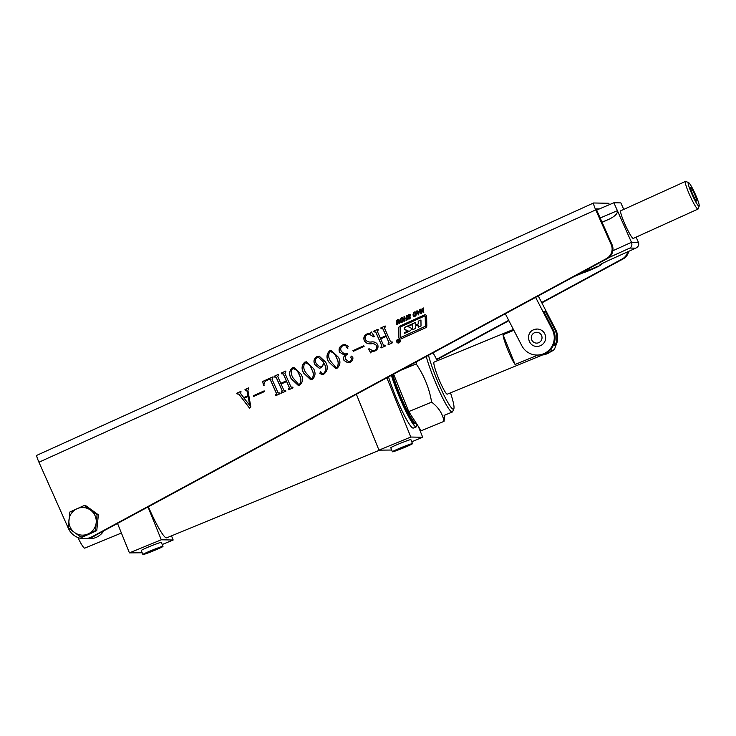 <?xml version="1.0" encoding="UTF-8"?>
<svg xmlns="http://www.w3.org/2000/svg" width="736" height="736" viewBox="0 0 736 736"><rect width="100%" height="100%" fill="white"/><g stroke="black" fill="none" stroke-linecap="round" stroke-linejoin="round"><path stroke-width="1.1" d="M399.133 342.847A1.858 1.84 -88.9 0 0 398.415 339.296A1.858 1.84 -88.9 0 0 396.575 341.522A1.858 1.84 -88.9 0 0 399.133 342.847M398.461 339.296A1.858 1.84 -88.9 0 0 396.658 341.504A1.858 1.84 -88.9 0 0 398.388 343.013M398.397 342.746A1.592 1.582 -88.9 0 0 400.016 340.832A1.592 1.582 -88.9 0 0 398.452 339.563M397.734 339.701A1.592 1.582 -88.9 0 0 398.351 342.746A1.592 1.582 -88.9 0 0 399.924 340.832A1.592 1.582 -88.9 0 0 397.734 339.701M609.555 204.599A7.59 0.892 65.6 0 0 608.368 203.256L593.639 202.98A7.59 0.892 65.6 0 0 593.584 202.989A7.59 0.892 65.6 0 0 595.728 209.88L611.184 244.591A10.838 10.746 91.1 0 1 606.455 258.584L92.23 536.636A17.342 17.195 91.1 0 1 68.43 528.466L38.944 462.226A7.59 0.892 -114.4 0 1 36.8 455.336A7.59 0.892 -114.4 0 1 36.855 455.326M599.279 208.969L596.28 208.904L596.574 209.898L612.03 244.61A10.838 10.746 91.1 0 1 607.301 258.603L93.086 536.654A17.342 17.195 91.1 0 1 84.64 538.715L83.784 538.697M398.737 342.139L397.293 340.575L398.378 341.2L398.516 340.023L399.335 341.863L398.378 342.212M424.47 316.084L401.102 326.674A1.592 1.582 -88.9 0 0 400.163 328.155L400.338 336.83A0.534 0.524 -88.9 0 0 401.074 337.309L424.764 326.572A1.058 1.049 -88.9 0 0 425.38 325.579L425.206 316.554A0.534 0.524 -88.9 0 0 424.47 316.084M407.891 331.099L404.754 332.525L404.653 333.334L409.602 331.09A3.717 3.68 -88.9 0 0 411.332 329.461A1.058 1.049 -88.9 0 0 410.734 327.952L407.91 326.526L412.491 324.475L412.795 329.682L415.536 328.449L415.665 325.984L417.993 324.962L418.269 327.207L421.01 325.965L420.955 319.967L418.214 321.209L418.241 323.849L415.868 325.1L415.481 322.451L405.83 326.821A3.717 3.68 -88.9 0 0 404.395 327.98A1.058 1.049 -88.9 0 0 404.91 329.627L407.891 331.099L407.864 330.602M424.424 314.934L400.191 325.919A2.65 2.631 -88.9 0 0 398.636 328.394L398.811 337.474A1.592 1.582 -88.9 0 0 401.037 338.891L425.583 327.768A2.125 2.107 -88.9 0 0 426.825 325.79L426.641 316.36A1.592 1.582 -88.9 0 0 424.424 314.934L400.274 325.919A2.65 2.631 -88.9 0 0 398.719 328.394L398.894 337.474A1.592 1.582 -88.9 0 0 400.402 339.038M402.123 322.304L400.899 322.285L400.2 320.832L400.596 318.881L401.635 317.796L402.822 317.832L403.503 319.295L403.126 321.236L402.031 322.294L400.816 322.285L400.117 320.832L400.513 318.881L401.635 317.796L402.822 317.832M402.031 322.294L400.899 322.285M409.989 316.48L410.357 318.136L408.296 319.019L407.882 318.237L409.326 318.348L409.952 317.492L407.937 316.986L407.864 315.358L410.145 314.41L410.532 315.339L408.995 315.063L408.259 316.011L409.989 316.48M409.428 318.946L408.296 319.019L407.882 318.237M408.738 318.394L409.86 317.906M409.952 317.906L409.538 317.161M409.566 317.161L407.698 316.416L408.958 314.456L410.145 314.41M409.961 315.634L408.995 315.063M419.051 311.291L420.035 309.488L418.398 314.879L416.512 311.08L417.174 310.785L417.744 311.88L419.134 311.291L419.382 309.782M240.893 392.205L240.736 393.696L243.736 397.615L248.041 395.664L247.287 391.469L245.005 389.5L248.464 387.927L248.777 388.626L247.894 390.319L250.847 406.944L249.522 408.13L238.878 394.192L237.02 393.953L236.707 393.254L240.966 391.331L240.893 392.205M246.201 389.933L245.612 390.062M237.894 393.696L237.314 393.824M276.046 394.708L276.478 393.585L270.333 379.785L269.109 379.417L266.46 380.613C264.5 381.671 263.709 383.336 264.086 385.6L263.516 385.627L262.706 381.469L272.679 376.961L272.982 377.651L271.943 379.058L278.088 392.849L279.818 392.996L280.131 393.696L275.752 395.683L275.439 394.984L276.478 393.585M276.561 393.585L270.416 379.785L269.109 379.417M278.088 392.849L279.836 393.033M299.892 385.02L298.218 385.379L291.18 378.69C288.825 374.495 289.174 370.87 292.238 367.816L293.94 367.457L301.088 374.201C303.398 378.405 303.002 382.012 299.892 385.02M322.202 374.569L319.958 373.437L320.326 371.846L321.862 373.198L323.619 373.428C326.37 370.594 326.508 367.273 324.015 363.464L321.411 367.724L319.249 368.23L314.815 364.559C313.232 361.247 313.913 358.616 316.839 356.656L319.212 356.123L325.643 362.121C328.32 366.988 327.695 371.008 323.776 374.201L322.156 374.569L319.866 373.437L320.804 371.726M321.862 373.198L322.644 373.704M347.788 348.22L346.288 347.512L346.03 345.892L344.752 345.258L343.068 345.616C340.685 346.941 340.124 348.882 341.384 351.44L344.678 354.108L347.512 353.381L347.824 354.071C345.469 355.148 344.77 356.886 345.708 359.288L348.735 361.716L350.244 361.358L351.826 358.901L350.796 357.632L351.146 356.196L352.765 357.098C353.28 359.499 352.369 361.229 350.023 362.296L347.788 362.802L343.997 360.419C343.123 358.312 343.546 356.5 345.258 354.991L344.218 355.028L339.452 352.075C338.459 348.864 339.48 346.518 342.516 345.018L344.908 344.494L348.229 346.279L347.355 348.321M348.781 361.716L350.327 361.367L351.909 358.91L350.879 357.641L351.587 356.114M371.938 342.01L371.073 342.001C374.054 341.495 376.28 342.415 377.752 344.761C378.525 347.64 377.559 349.729 374.863 351.044L371.395 351.771L370.723 352.921L368.598 349.085L368.994 348.671L372.784 350.722L374.707 350.272C376.722 349.287 377.301 347.723 376.464 345.589C375.075 343.951 373.198 343.344 370.834 343.776C367.899 344.089 365.709 343.031 364.265 340.602C363.253 337.576 364.164 335.358 366.997 333.923L370.41 333.224L371.358 331.954L374.357 336.499L373.86 336.968L369.316 334.208L367.246 334.659C365.065 335.864 364.541 337.64 365.654 339.977C367.025 341.587 368.837 342.258 371.073 342.001L371.892 342.01M371.606 343.786L370.162 343.767M381.22 347.042L381.837 345.837L375.691 332.037L373.962 331.89L373.649 331.191L378.028 329.204L378.341 329.903L377.301 331.292L380.374 338.201L385.912 335.699L382.83 328.78L381.11 328.652L380.797 327.952L385.176 325.965L385.489 326.664L384.45 328.063L390.595 341.863L392.325 342.01L392.628 342.709L388.249 344.696L387.946 343.997L388.976 342.599L386.216 336.389L380.687 338.9L383.447 345.101L385.176 345.248L385.489 345.948L381.101 347.935L380.797 347.236L381.837 345.837M381.92 345.837L375.774 332.037L374.458 331.669M380.374 338.201L385.995 335.699L382.913 328.78L381.607 328.431M390.595 341.863L392.334 342.047M383.447 345.101L385.186 345.285M353.252 351.339L352.94 350.64L363.777 345.727L364.09 346.426L353.252 351.339M337.244 368.092L335.57 368.451L328.523 361.762C326.177 357.567 326.526 353.942 329.581 350.888L331.292 350.529L338.44 357.273C340.75 361.477 340.345 365.084 337.244 368.092M312.349 379.371L310.675 379.73L303.628 373.051C301.272 368.856 301.631 365.231 304.686 362.167L306.388 361.818L313.545 368.552C315.845 372.766 315.45 376.372 312.349 379.371M281.621 392.178L282.238 390.972L276.092 377.172L274.372 377.025L274.059 376.335L278.438 374.348L278.751 375.047L277.702 376.427L280.784 383.346L286.313 380.834L283.24 373.925L281.511 373.787L281.207 373.088L285.586 371.11L285.899 371.8L284.86 373.207L290.996 386.998L292.726 387.145L293.038 387.844L288.659 389.832L288.346 389.132L289.386 387.734L286.626 381.533L281.088 384.036L283.857 390.246L285.577 390.384L285.89 391.083L281.511 393.07L281.198 392.371L282.238 390.972M282.32 390.972L276.184 377.172L274.859 376.804M280.784 383.346L286.396 380.834L283.323 373.925L282.008 373.566M290.996 386.998L292.744 387.182M283.857 390.246L285.596 390.42M253.653 396.474L253.35 395.775L264.178 390.862L264.491 391.561L253.653 396.474M422.712 308.274L423.384 307.97L423.78 312.395L423.099 312.699L422.942 310.886L421.351 311.604L421.516 313.416L420.836 313.72L420.449 309.304L421.121 309L421.296 310.997L422.887 310.279L422.712 308.274L423.393 308.007M414.994 316.462L413.77 316.452L413.071 314.999L413.466 313.048L414.515 311.963L415.702 312L416.383 313.453L415.996 315.404L414.911 316.462L413.687 316.452L412.988 314.999L413.384 313.039L414.515 311.963L415.702 312M414.911 316.462L413.77 316.452M406.244 315.744L406.916 315.431L407.312 319.856L406.631 320.16L406.474 318.348L404.883 319.074L405.039 320.878L404.368 321.19L403.972 316.765L404.653 316.462L404.828 318.467L406.419 317.74L406.244 315.744L406.925 315.468M398.958 319.433L399.648 323.325L398.967 323.638L398.7 320.556L397.845 320.114L397.109 321.273L397.385 324.355L396.704 324.659L396.676 320.454L399.041 319.442M399.05 323.601L398.783 320.556L397.845 320.114M628.654 251.372A10.838 10.746 91.1 0 1 623.171 258.906L541.843 302.882M508.898 320.694L436.761 359.702M627.707 251.804A10.838 10.746 91.1 0 1 622.325 258.888L541.65 302.514M508.705 320.326L436.568 359.334M375.774 332.037L374.541 331.669L375.774 332.037M374.035 331.853L373.649 331.191M373.741 331.191L378.046 329.24M382.913 328.78L381.69 328.431L382.913 328.78M381.184 328.615L380.797 327.952M380.88 327.952L385.195 326.002M390.678 341.863L391.984 342.203L390.678 341.863M388.323 344.66L387.946 343.997M388.452 343.804L388.976 342.599M389.068 342.599L386.216 336.389M383.53 345.101L384.836 345.442L383.53 345.101M381.174 347.898L380.797 347.236M370.723 352.783L368.598 349.085M372.821 350.722L374.707 350.272M374.79 350.272C376.804 349.287 377.393 347.732 376.547 345.589L376.464 345.589M376.547 345.589C375.167 343.951 373.29 343.344 370.916 343.776C367.991 344.098 365.801 343.04 364.348 340.602L364.265 340.602M364.348 340.602C363.336 337.585 364.246 335.358 367.08 333.932L366.997 333.923M367.08 333.932L370.41 333.224M370.493 333.224L371.441 331.954M373.906 336.922L369.362 334.218M353.326 351.302L352.94 350.64M353.022 350.64L363.796 345.764M347.824 362.802L344.08 360.419C343.215 358.312 343.629 356.509 345.35 355L345.258 354.991M344.264 355.037L339.452 352.075M339.535 352.084C338.551 348.873 339.572 346.518 342.608 345.028L342.516 345.018M342.608 345.028L344.954 344.494M347.88 348.22L346.288 347.512M346.371 347.521L346.03 345.892M346.113 345.892L344.834 345.258M344.724 354.108L347.53 353.409M335.616 368.451L328.523 361.762M328.615 361.762C326.26 357.567 326.609 353.942 329.664 350.888L329.581 350.888M329.664 350.888L331.329 350.529M336.067 367.586L337.014 367.393C338.762 364.513 338.652 361.413 336.683 358.11C335.552 354.366 333.316 352.194 329.976 351.587M336.683 358.11L336.591 358.11C335.46 354.366 333.233 352.185 329.894 351.587L330.712 351.422M329.894 351.587C328.136 354.467 328.293 357.586 330.372 360.925L336.021 367.586L336.932 367.393C338.68 364.513 338.56 361.413 336.591 358.11M321.945 373.198L323.702 373.428C326.453 370.594 326.591 367.273 324.107 363.464L324.015 363.464M319.286 368.23L314.815 364.559M314.898 364.559C313.315 361.247 313.996 358.616 316.931 356.666L316.839 356.656M316.931 356.666L319.258 356.123M320.086 366.979L321.172 366.758C322.911 365.7 323.665 364.108 323.444 361.992L318.302 357.135M321.08 366.749C322.819 365.691 323.582 364.108 323.362 361.983L318.265 357.135L317.133 357.365C315.045 359.094 314.815 361.256 316.443 363.86L320.04 366.979L321.172 366.758M310.712 379.73L303.628 373.051M303.71 373.051C301.364 368.856 301.714 365.231 304.768 362.167L304.686 362.167M304.768 362.167L306.434 361.818M311.779 369.389L311.696 369.389C310.564 365.645 308.329 363.474 304.998 362.866C303.241 365.755 303.398 368.874 305.468 372.214L311.126 378.874L312.119 378.681C313.867 375.792 313.748 372.701 311.779 369.389C310.647 365.654 308.412 363.474 305.081 362.866M304.998 362.866L305.817 362.71M311.208 378.874L312.036 378.681C313.775 375.792 313.665 372.701 311.696 369.389M298.264 385.379L291.18 378.69M291.263 378.69C288.908 374.495 289.266 370.87 292.321 367.816L292.238 367.816M292.321 367.816L293.986 367.457M298.715 384.514L299.672 384.321C301.41 381.441 301.3 378.341 299.331 375.038C298.2 371.294 295.964 369.113 292.634 368.515M293.324 368.35L292.542 368.506C290.784 371.395 290.95 374.514 293.02 377.853L298.669 384.514L299.589 384.321C301.328 381.432 301.217 378.341 299.248 375.038C298.117 371.294 295.881 369.113 292.542 368.506M276.184 377.172L274.951 376.804L276.184 377.172M274.436 376.998L274.059 376.335M274.142 376.335L278.456 374.376M283.323 373.925L282.09 373.566L283.323 373.925M281.584 373.759L281.207 373.088M281.29 373.097L285.596 371.137M291.088 387.007L292.385 387.348L291.088 387.007M288.724 389.804L288.346 389.132M288.862 388.939L289.386 387.734M289.469 387.734L286.626 381.533M283.94 390.246L285.237 390.586L283.94 390.246M281.584 393.042L281.198 392.371M270.416 379.785L269.192 379.417L270.416 379.785M263.598 385.627L262.706 381.469M262.798 381.478L272.688 376.988M278.171 392.858L279.349 393.254L278.171 392.858M275.816 395.655L275.439 394.984M275.522 394.984L276.129 394.717M253.727 396.446L253.35 395.775M253.432 395.775L264.196 390.899M248.041 395.664L243.736 397.615M248.124 395.664L247.287 391.469M247.37 391.469L245.695 390.062M245.382 390.163L245.005 389.5M245.088 389.5L248.483 387.964M249.568 408.084L238.878 394.192M238.961 394.192L237.397 393.824M237.093 393.926L236.707 393.254M236.799 393.263L240.985 391.359M249.614 405.499L248.271 396.437L244.113 398.286L249.817 405.462L248.188 396.437M423.182 312.662L422.942 310.886M420.918 313.683L420.449 309.304M420.532 309.304L421.121 309.037M422.887 310.279L421.296 310.997M422.97 310.279L422.795 308.274M419.474 309.782L420.026 309.534M418.471 314.852L416.512 311.08M416.604 311.089L417.192 310.822M419.134 311.291L417.744 311.88M418.591 313.803L419.014 311.972L417.965 312.414L418.591 313.803L418.931 311.972M414.598 311.963L415.785 312M414.129 315.818L415.573 315.201L415.794 313.766L415.343 312.625L413.899 313.242L414.129 315.818L415.481 315.201L415.702 313.766L415.26 312.625L414.561 312.561M409.51 318.946L408.388 319.019M407.974 318.237L408.544 317.98M408.83 318.394L409.409 318.348L408.83 318.394M409.05 314.456L410.228 314.41M409.759 315.026L409.078 315.063L409.759 315.026M406.714 320.123L406.474 318.348M404.45 321.154L403.972 316.765M404.064 316.765L404.653 316.498M406.419 317.74L404.828 318.467M406.502 317.75L406.327 315.744M401.727 317.805L402.905 317.832M401.258 321.65L402.693 321.043L402.914 319.599L402.472 318.458L401.028 319.074L401.258 321.65L402.61 321.043L402.831 319.599L402.38 318.458L401.69 318.403M398.572 320.096L397.937 320.114L398.572 320.096M396.787 324.622L396.428 321.558M396.511 321.558L396.676 320.454M396.768 320.464L397.882 319.516M425.141 314.796A1.592 1.582 -88.9 0 0 424.506 314.944M400.89 337.355A0.534 0.524 -88.9 0 0 401.157 337.309L424.847 326.572A1.058 1.049 -88.9 0 0 425.463 325.579L425.288 316.554A0.534 0.524 -88.9 0 0 424.736 316.038M415.481 322.488L405.922 326.821A3.717 3.68 -88.9 0 0 404.478 327.98A1.058 1.049 -88.9 0 0 404.993 329.627L407.946 330.611M420.955 320.004L418.296 321.209L418.324 323.849L415.96 325.1M418.039 324.962L418.352 327.161M412.537 324.484L412.878 329.645M407.974 331.099L404.837 332.525L404.736 333.298M398.884 341.992L398.397 341.265M398.967 341.992L398.627 341.164M398.82 342.139L398.194 341.292M398.286 341.292L397.486 340.602M398.682 341.099L398.213 340.28M398.526 340.06L398.038 340.234M398.829 342.056L398.48 341.265L398.829 342.056M620.89 210.735A15.171 1.794 65.6 0 0 620.788 210.754A15.171 1.794 65.6 0 0 625.241 224.931A15.171 1.794 65.6 0 0 633.218 238.418A15.171 1.794 65.6 0 0 633.319 238.4L698.004 209.079A15.171 1.794 -114.4 0 1 689.761 195.224A15.171 1.794 -114.4 0 1 685.474 181.433A15.171 1.794 -114.4 0 1 685.713 181.452L688.537 182.528A13.009 1.536 65.6 0 0 692.006 194.341A13.009 1.536 65.6 0 0 699.2 206.052A13.009 1.536 65.6 0 0 695.4 194.405A13.009 1.536 65.6 0 0 688.537 182.528M597.844 266.184L587.006 271.05L597.844 266.184M586.242 269.992L589.803 268.594L588.883 268.566M586.408 270.37L581.1 272.771M612.84 250.755L631.488 242.31L613.879 202.759L596.657 210.082M623.76 209.41L620.853 202.897L613.879 202.759M638.462 242.438C639.234 244.932 638.324 246.845 635.729 248.161L629.896 248.05C631.81 246.716 632.334 244.803 631.488 242.31L638.462 242.438L636.097 237.139M600.18 217.985L617.403 210.671C617.854 213.33 615.232 216.108 609.528 218.997L602.122 222.346M596.491 267.315A4.333 2.217 -115.9 0 1 596.362 267.389L597.936 266.616A9.108 0.506 156 0 0 600.686 264.896L600.006 264.886A8.666 0.488 -24 0 1 606.722 261.308L635.987 248.05L606.722 261.308A4.333 0.515 -114.4 0 1 606.722 261.308L601.091 264.058M596.234 267.444A4.333 2.217 -115.9 0 0 596.362 267.389L595.525 267.784A9.108 0.506 156 0 0 596.234 267.444L597.936 266.616M515.09 364.486A17.342 2.079 -112.4 0 1 507.656 349.582A17.342 2.079 -112.4 0 1 503.056 334.724L515.09 364.486L537.979 355.065M549.912 350.152L550.905 349.738L553.463 345.138M513.848 330.28L503.056 334.724M553.73 344.549A13.009 1.564 67.6 0 0 554.788 343.675L554.392 342.7M554.788 343.675L555.146 345.037C555.938 347.41 554.042 350.272 552.34 350.906A17.342 2.079 -112.4 0 1 550.905 349.738M694.664 194.387A7.369 0.874 65.6 0 0 690.662 187.652A7.369 0.874 65.6 0 0 692.742 194.35A7.369 0.874 65.6 0 0 696.744 201.084A7.369 0.874 65.6 0 0 694.664 194.387M699.2 206.052L698.151 208.895A15.171 1.794 -114.4 0 1 698.004 209.079M121.412 533.039L84.806 548.118A21.675 2.604 -112.4 0 1 84.668 548.136A21.675 2.604 -112.4 0 1 77.906 537.528M434.212 362.066A17.342 2.079 67.6 0 0 434.102 362.084A17.342 2.079 67.6 0 0 438.61 378.497A17.342 2.079 67.6 0 0 447.194 394.174A17.342 2.079 67.6 0 0 447.304 394.156L552.34 350.906M144.974 553.739L160.972 547.216L152.278 550.243L144.974 553.739M394.505 450.993L410.504 444.461L401.81 447.497L394.505 450.993M412.408 443.615A10.838 0.561 158 0 0 401.644 447.442A10.838 0.561 158 0 0 392.417 451.775A10.838 0.561 158 0 0 392.509 451.812A10.838 0.561 158 0 0 403.282 447.985A10.838 0.561 158 0 0 412.51 443.652A10.838 0.561 158 0 0 412.408 443.615M412.51 443.652L410.89 439.64A10.838 0.561 158 0 0 410.789 439.604A10.838 0.561 158 0 0 400.025 443.431A10.838 0.561 158 0 0 390.788 447.764L392.417 451.775M162.877 546.37A10.838 0.561 158 0 0 152.113 550.188A10.838 0.561 158 0 0 142.885 554.53A10.838 0.561 158 0 0 142.977 554.567A10.838 0.561 158 0 0 153.741 550.74A10.838 0.561 158 0 0 162.978 546.397A10.838 0.561 158 0 0 162.877 546.37M162.978 546.397L161.359 542.386A10.838 0.561 158 0 0 161.258 542.358A10.838 0.561 158 0 0 150.494 546.176A10.838 0.561 158 0 0 141.257 550.519L142.885 554.53M428.499 355.286A33.598 4.039 67.6 0 0 441.223 389.427A33.598 4.039 67.6 0 0 453.284 409.225A33.598 4.039 67.6 0 0 453.854 408.774A33.598 4.039 67.6 0 0 450.506 392.84M453.854 408.774L452.714 411.571A35.77 4.296 -112.4 0 1 452.336 412.013A35.77 4.296 -112.4 0 1 452.106 412.059A35.77 4.296 -112.4 0 1 439.834 392.205A35.77 4.296 -112.4 0 1 426.227 356.518M416.686 423.872L415.546 423.384A32.513 3.901 -112.4 0 1 404.717 405.444A32.513 3.901 -112.4 0 1 392.794 374.596M388.507 376.915A35.77 4.296 67.6 0 0 402.003 410.734A35.77 4.296 67.6 0 0 413.108 428.113A35.77 4.296 67.6 0 0 413.328 428.076L416.318 426.843A35.77 4.296 67.6 0 0 416.843 424.111M391.386 375.36A35.77 4.296 67.6 0 0 404.901 409.336A35.77 4.296 67.6 0 0 416.088 426.889A35.77 4.296 67.6 0 0 416.318 426.843M391.837 375.112A32.513 3.901 67.6 0 0 404.202 406.861A32.513 3.901 67.6 0 0 414.874 423.872A32.513 3.901 67.6 0 0 415.076 423.835L415.849 423.522M379.629 450.156L166.686 537.841A43.35 5.207 -112.4 0 1 166.41 537.887A43.35 5.207 -112.4 0 1 148.35 506.773M117.521 523.443L129.435 552.892L142.177 552.773M356.38 394.284L378.966 450.147L391.708 450.027M411.746 441.775L422.712 437.258L418.315 426.392M378.966 450.147L410.808 437.037L422.712 437.258M162.214 544.52L173.172 540.012L171.497 535.863M129.435 552.892L161.276 539.782L173.172 540.012M437.294 360.769A33.598 4.039 67.6 0 0 433.016 352.848M410.808 437.037L386.851 377.807M161.276 539.782L148 506.966M505.31 313.757L521.824 345.727A17.342 17.195 91.1 0 0 536.746 355.046L537.593 355.065A17.342 17.195 91.1 0 0 553.168 329.71L543.738 311.448L545.44 311.475L554.87 329.737A17.342 17.195 91.1 0 1 555.165 345.166M538.255 295.936L555.726 329.756A17.342 17.195 91.1 0 1 555.22 346.684M551.052 351.44A17.342 17.195 91.1 0 1 542.395 355M535.624 297.362L552.322 329.691A17.342 17.195 91.1 0 1 536.746 355.046M549.019 352.277A17.342 17.195 91.1 0 1 542.975 354.761M544.116 312.174L545.44 311.475M536.912 346.38A8.666 8.593 -88.9 0 0 545.496 335.966A8.666 8.593 -88.9 0 0 533.554 329.802C525.237 333.003 528.025 346.72 536.912 346.38M84.272 505.476L85.542 505.503L98.357 514.823L97.078 514.795L84.272 505.476L69.865 512.008L68.264 527.859L74.566 532.514L81.07 537.179L95.478 530.647L97.078 514.795M98.357 514.823L96.756 530.674L95.478 530.647M96.756 530.674L82.34 537.206L81.07 537.179M68.963 519.929A13.8 13.68 91.1 0 1 90.574 510.14A13.8 13.68 91.1 0 1 96.177 522.726A13.8 13.68 -88.9 0 1 88.173 533.913A13.8 13.68 91.1 0 1 68.963 519.929M393.604 374.155L408.738 411.571L421.148 430.781L444.029 421.36L444.875 415.086M401.01 370.153L416.162 363.915C424.12 375.498 429.281 388.24 431.627 402.15C438.546 407.358 442.686 413.761 444.029 421.36M408.738 411.571L431.627 402.15M416.585 361.735L416.162 363.915M95.22 535.504A17.342 17.195 91.1 0 1 84.778 538.715M84.916 538.715L89.028 538.798A17.342 17.195 -88.9 0 0 103.794 530.868M92.23 536.636L93.086 536.654M595.728 209.88L38.944 462.226M623.171 258.906L622.325 258.888M611.184 244.591L612.03 244.61M606.455 258.584L607.301 258.603M573.758 276.745L575.819 275.807A8.666 0.488 -24 0 1 584.513 272.32A9.108 0.506 156 0 0 595.525 267.784M629.896 248.05L608.847 257.591M609.528 218.997L602.039 222.171M602.526 263.313A4.333 4.296 91.1 0 1 600.686 264.896M595.617 267.748L583.722 272.587A4.333 4.158 -102.9 0 0 584.513 272.32M583.722 272.587L575.846 275.807A4.333 0.515 -114.4 0 1 575.819 275.807L573.666 276.791M552.322 329.691L553.168 329.71M554.87 329.737L555.726 329.756M534.446 332.755A5.419 5.373 -88.9 0 0 531.751 339.922A5.419 5.373 -88.9 0 0 538.853 342.645A5.419 5.373 -88.9 0 0 541.549 335.478A5.419 5.373 -88.9 0 0 534.446 332.755M593.584 202.989L36.8 455.336M598.101 266.552L602.747 263.203M434.102 362.084L513.406 329.434M685.474 181.433L620.788 210.754M444.093 415.408L452.336 412.013M537.243 329.038L533.536 329.802"/></g></svg>
